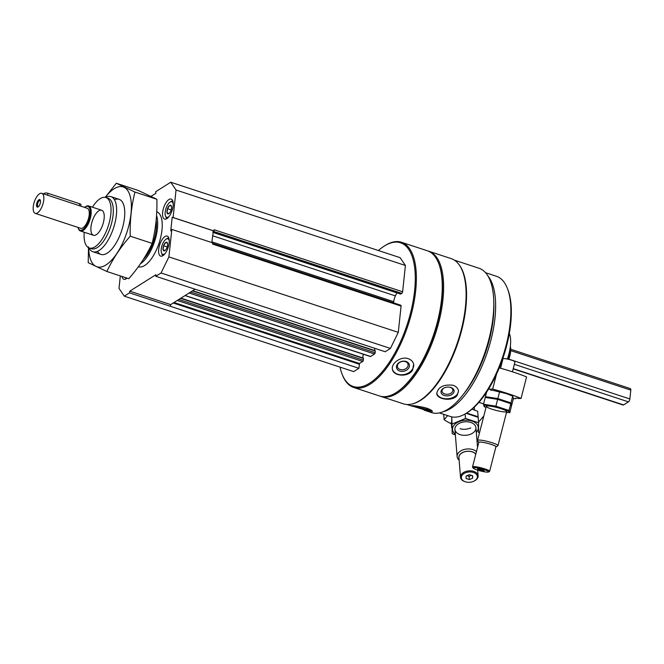 <?xml version="1.0" encoding="UTF-8"?>
<svg xmlns="http://www.w3.org/2000/svg" width="664" height="664" viewBox="0 0 664 664"><rect width="100%" height="100%" fill="white"/><g stroke="black" fill="none" stroke-linecap="round" stroke-linejoin="round"><path stroke-width="1" d="M164.855 250.702L163.103 249.871A4.565 1.926 108.2 0 1 164.44 243.854A4.565 1.926 108.2 0 1 167.403 242.999A4.565 1.926 108.2 0 1 167.569 245.124A4.565 1.926 108.2 0 1 164.88 250.685A4.565 1.926 108.2 0 1 163.103 249.871L163.543 245.738L165.734 242.426L167.486 243.256M168.805 213.683L167.054 212.853L167.502 208.72A4.565 1.926 108.2 0 1 171.362 205.981A4.565 1.926 108.2 0 1 171.519 208.106A4.565 1.926 108.2 0 1 168.83 213.667A4.565 1.926 108.2 0 1 167.062 212.87A4.565 1.926 108.2 0 1 167.502 208.712L169.693 205.408L171.436 206.23M212.995 231.57L213.078 230.732L213.733 230.906A1.32 0.556 108.2 0 1 213.335 231.354L211.816 242.559M378.389 250.527A75.646 31.847 108.2 0 1 383.792 246.377A75.646 31.847 108.2 0 1 414.585 290.89A75.646 31.847 108.2 0 1 381.36 372.745A75.646 31.847 108.2 0 1 341.918 373.674A75.646 31.847 108.2 0 1 340.034 367.126M151.068 196.328L155.924 193.274L155.642 191.755L170.756 182.226L400.135 257.673L405.422 265.484L402.616 291.753A1.32 0.556 108.2 0 1 401.828 293.363L400.782 294.019A1.32 0.556 108.2 0 1 400.5 294.077L212.903 232.375M396.881 292.89L395.412 295.895L212.546 235.745M393.594 302.859L393.719 301.688A7.91 3.328 108.2 0 1 395.412 295.895M400.558 305.299A1.32 0.556 108.2 0 1 400.84 305.241A1.32 0.556 108.2 0 1 401.081 306.079L398.276 332.357L390.432 348.434L385.178 351.746L155.808 276.29L155.899 274.713L129.795 291.164L129.538 292.849L124.284 296.161L118.997 288.359L120.325 275.925M374.828 348.343L374.596 350.501M192.701 290.724L375.235 350.708L375.16 352.717A1.054 0.44 108.2 0 1 374.529 354.003L189.091 293.007M370.205 356.361A1.054 0.44 108.2 0 0 370.363 356.535A1.054 0.44 108.2 0 0 370.587 356.485L374.529 354.003M363.183 354.169L362.776 357.946M180.882 298.178L363.416 358.162L363.341 360.17A1.054 0.44 108.2 0 1 362.71 361.457L359.481 363.49L174.043 302.485M124.284 296.161L353.663 371.608L358.917 368.296L359.481 363.49M454.408 260.155L478.993 268.248A75.978 31.988 108.2 0 1 493.103 316.554A75.978 31.988 108.2 0 1 431.509 412.585L424.055 410.136M458.832 264.372A75.978 31.988 108.2 0 1 465.854 307.59A75.978 31.988 108.2 0 1 412.991 403.737M457.081 395.57L458.509 391.113C458.11 388.407 456.301 386.448 453.08 385.261C443.643 384.232 438.199 386.963 436.763 393.437C436.821 399.487 452.35 401.786 457.081 395.57M431.193 411.887L432.347 411.514C432.389 410.676 430.521 409.563 426.728 408.186C418.195 406.136 413.041 405.322 411.265 405.77L431.193 411.887M383.792 246.377L384.547 245.887A76.435 32.179 108.2 0 1 401.463 242.26L427.359 250.776A76.435 32.179 108.2 0 1 438.821 263.741A76.435 32.179 108.2 0 1 441.552 299.381A76.435 32.179 108.2 0 1 396.508 392.366A76.435 32.179 108.2 0 1 379.584 395.993L353.696 387.477A76.435 32.179 108.2 0 1 342.234 374.513L341.918 373.674M401.463 242.26A76.435 32.179 108.2 0 1 415.664 290.865A76.435 32.179 108.2 0 1 353.696 387.477M412.585 370.205L413.68 364.113C412.917 361.523 411.116 359.705 408.277 358.684C400.782 355.904 390.498 363.772 392.524 369.682C393.735 376.347 408.294 377.31 412.585 370.205M374.496 394.208L375.401 394.607M438.821 263.741L439.136 264.579A75.646 31.847 108.2 0 1 441.842 299.854A75.646 31.847 108.2 0 1 397.263 391.876L396.508 392.366M428.031 251.017A76.435 32.179 108.2 0 1 428.72 251.224A76.435 32.179 108.2 0 1 442.913 299.829A76.435 32.179 108.2 0 1 380.953 396.441A76.435 32.179 108.2 0 1 380.273 396.2M428.72 251.224L451.205 258.62A76.435 32.179 108.2 0 1 462.667 271.584A76.435 32.179 108.2 0 1 465.398 307.224A76.435 32.179 108.2 0 1 420.353 400.209A76.435 32.179 108.2 0 1 403.43 403.837L380.953 396.441M462.667 271.584L462.982 272.423A75.646 31.847 108.2 0 1 465.688 307.698A75.646 31.847 108.2 0 1 421.109 399.72L420.353 400.209M493.8 302.103A71.695 30.187 108.2 0 1 493.244 318.645A71.695 30.187 108.2 0 1 463.53 394.134M487.924 275.967A73.804 31.075 108.2 0 1 494.954 318.205A73.804 31.075 108.2 0 1 443.278 411.68M485.533 272.688L496.481 276.29A73.804 31.075 108.2 0 1 507.545 288.807A73.804 31.075 108.2 0 1 510.193 323.219A73.804 31.075 108.2 0 1 466.692 413A73.804 31.075 108.2 0 1 450.358 416.502L439.41 412.9M507.545 288.807L508.076 290.209A72.484 30.519 108.2 0 1 510.666 324.007A72.484 30.519 108.2 0 1 467.954 412.178L466.692 413M510.35 346.351A13.952 5.876 108.2 0 1 510.574 351.945A13.952 5.876 108.2 0 1 508.807 359.299M510.043 348.608A15.812 6.657 108.2 0 1 509.902 350.833A15.812 6.657 108.2 0 1 507.918 359.099M413.589 363.806A10.939 8.325 -14.7 0 1 405.082 374.322A10.939 8.325 -14.7 0 1 392.457 369.4M406.102 361.498A6.59 5.013 -14.7 0 1 406.277 370.288A6.59 5.013 -14.7 0 1 396.441 367.051A6.59 5.013 -14.7 0 1 406.102 361.498M405.364 361.614A5.445 4.142 -14.7 0 1 408.02 364.179A5.445 4.142 -14.7 0 1 403.803 369.574A5.445 4.142 -14.7 0 1 397.479 366.951A5.445 4.142 -14.7 0 1 399.587 362.502A5.445 4.142 -14.7 0 1 405.364 361.614M458.459 390.739A10.939 7.254 -6.1 0 1 448.358 398.699A10.939 7.254 -6.1 0 1 436.746 393.096M450.856 387.502A6.59 4.374 -6.1 0 1 452.616 393.976A6.59 4.374 -6.1 0 1 442.597 394.657A6.59 4.374 -6.1 0 1 444.108 387.959A6.59 4.374 -6.1 0 1 450.175 387.311A6.59 4.374 -6.1 0 1 450.856 387.502M449.885 387.245A5.445 3.61 -6.1 0 1 450.192 387.336A5.445 3.61 -6.1 0 1 452.881 390.058A5.445 3.61 -6.1 0 1 447.843 394.233A5.445 3.61 -6.1 0 1 442.041 391.212A5.445 3.61 -6.1 0 1 444.382 387.834M431.799 410.626A10.939 1.212 15.2 0 1 422.777 408.949A10.939 1.212 15.2 0 1 413.025 405.721M425.773 407.887A6.59 0.73 15.2 0 1 428.446 409.165A6.59 0.73 15.2 0 1 422.918 408.484A6.59 0.73 15.2 0 1 415.847 405.97M424.952 407.663A5.445 0.606 15.2 0 1 422.204 406.999M170.756 182.226L176.043 190.028L173.105 217.518L172.2 217.286L170.748 230.898L171.835 229.412L168.897 256.902L161.061 272.979L155.808 276.29M405.422 265.484L176.043 190.028M402.616 291.753L214.115 229.744L213.991 230.964L173.105 217.518M171.835 229.412L212.721 242.858L212.588 244.078L401.081 306.079M398.276 332.357L168.897 256.902M390.432 348.434L161.061 272.979M358.917 368.296L129.538 292.849M195.091 289.222L170.673 304.61L170.424 306.295M213.078 230.732L172.2 217.286M170.673 304.61L129.795 291.164M173.138 205.782A10.541 4.44 108.2 0 1 164.589 219.112A10.541 4.44 108.2 0 1 163.668 207.707A10.541 4.44 108.2 0 1 171.179 199.075A10.541 4.44 108.2 0 1 173.138 205.782M169.179 242.8A10.541 4.44 108.2 0 1 160.638 256.13A10.541 4.44 108.2 0 1 159.709 244.726A10.541 4.44 108.2 0 1 167.22 236.102A10.541 4.44 108.2 0 1 169.179 242.8M127.056 278.133A10.541 4.44 108.2 0 1 123.861 279.303A10.541 4.44 108.2 0 1 121.993 276.473M156.754 211.708A28.992 12.209 108.2 0 1 161.966 230.084A28.992 12.209 108.2 0 1 138.461 266.737L138.378 266.704M92.454 207.201A26.568 11.188 108.2 0 1 105.858 197.515A26.568 11.188 108.2 0 1 110.797 214.414A26.568 11.188 108.2 0 1 89.258 247.996A26.568 11.188 108.2 0 1 84.212 232.242M104.123 218.622A13.18 5.553 108.2 0 1 93.441 235.28A13.18 5.553 108.2 0 1 92.288 221.021A13.18 5.553 108.2 0 1 101.675 210.239A13.18 5.553 108.2 0 1 104.123 218.622M105.858 197.515L108.132 198.262A26.568 11.188 108.2 0 1 113.071 215.161A26.568 11.188 108.2 0 1 91.524 248.743L89.258 247.996M105.568 197.432A28.992 12.209 108.2 0 1 110.979 196.652A28.992 12.209 108.2 0 1 116.366 215.086A28.992 12.209 108.2 0 1 92.86 251.731A28.992 12.209 108.2 0 1 88.968 247.888M156.148 220.481A26.568 11.188 108.2 0 1 156.214 229.354A26.568 11.188 108.2 0 1 143.416 259.317M156.546 215.534A28.992 12.209 108.2 0 1 157.426 228.59A28.992 12.209 108.2 0 1 140.453 263.791M126.334 278.714A9.221 3.884 108.2 0 1 125.297 277.56M163.103 255.54A9.221 3.884 108.2 0 1 161.933 254.063L161.51 252.934A8.167 3.436 108.2 0 1 162.024 245.489A8.167 3.436 108.2 0 1 166.033 239.189A8.167 3.436 108.2 0 1 169.278 240.924M166.033 239.189L167.037 238.534A9.221 3.884 108.2 0 1 168.863 238.044M165.153 253.465A8.167 3.436 108.2 0 1 161.51 252.934M167.062 218.514A9.221 3.884 108.2 0 1 165.892 217.037L165.469 215.916A8.167 3.436 108.2 0 1 165.983 208.471A8.167 3.436 108.2 0 1 169.992 202.171A8.167 3.436 108.2 0 1 173.238 203.906M169.992 202.171L170.997 201.516A9.221 3.884 108.2 0 1 172.814 201.026M169.112 216.447A8.167 3.436 108.2 0 1 165.469 215.916M169.046 213.509L167.054 212.853M171.146 209.915L167.502 208.72M165.087 250.527L163.103 249.871M167.187 246.933L163.543 245.738M447.652 415.606L444.125 419.665A50.082 32.121 175.4 0 0 451.412 423.806M483.807 416.029L478.611 421.997A4.748 3.046 175.4 0 0 478.536 422.013M478.927 402.326L483.599 403.861M443.685 414.303L444.125 419.665M466.062 478.487L466.078 476.046L469.382 474.677L472.66 475.756L472.635 478.204L469.34 479.566L466.062 478.487M473.407 472.469A8.043 5.154 175.4 0 0 462.434 474.843A8.043 5.154 175.4 0 0 465.306 481.774A8.043 5.154 175.4 0 0 474.104 481.06A8.043 5.154 175.4 0 0 473.407 472.469M476.445 451.611A10.541 6.764 175.4 0 0 472.942 449.628A10.541 6.764 175.4 0 0 462.161 450.2A10.541 6.764 175.4 0 0 457.123 456.583A10.541 6.764 175.4 0 0 459.123 460.127M475.797 454.143A8.922 5.727 175.4 0 0 472.228 451.802A8.922 5.727 175.4 0 0 462.551 452.541A8.922 5.727 175.4 0 0 458.998 458.517M475.764 454.259A8.831 5.661 175.4 0 0 472.179 451.852A8.831 5.661 175.4 0 0 463.148 452.333A8.831 5.661 175.4 0 0 458.924 457.679L460.509 477.233A8.831 5.661 175.4 0 0 464.858 481.624A8.831 5.661 175.4 0 0 465.091 481.699M474.304 480.952A8.831 5.661 175.4 0 0 474.519 480.844A8.831 5.661 175.4 0 0 478.113 475.806A8.831 5.661 175.4 0 0 473.756 471.407A8.831 5.661 175.4 0 0 464.725 471.888A8.831 5.661 175.4 0 0 460.509 477.233M472.436 475.681L472.635 478.204M471.448 475.358L469.074 476.345L469.34 479.566M469.074 476.345L467.008 475.665M472.004 409.165L477.673 411.29L478.113 416.718L466.618 413.049M451.719 416.868L451.719 427.657L451.279 422.229M460.052 428.728A10.541 6.764 175.4 0 0 470.768 427.865M452.209 433.708L451.852 418.494L452.209 433.708L455.371 434.937M466.186 413.323L478.163 417.341L478.603 422.76L465.489 418.453L452.292 423.922M476.32 432.463A12.915 8.283 175.4 0 0 476.627 423.906A12.915 8.283 175.4 0 0 458.226 422.005A12.915 8.283 175.4 0 0 455.305 434.165M478.52 432.546L478.603 422.76M460.119 434.646A10.541 6.764 175.4 0 0 474.511 431.534A10.541 6.764 175.4 0 0 470.743 422.445A10.541 6.764 175.4 0 0 459.206 423.375A10.541 6.764 175.4 0 0 460.119 434.646M465.489 418.453L465.124 413.962M499.27 367.873A50.082 7.105 14.4 0 1 526.577 376.92L521.066 398.4A50.082 7.105 -165.6 0 0 492.68 389.062L488.472 389.237M521.066 398.4L518.609 398.5A4.748 0.672 -165.6 0 0 515.505 398.358A4.748 0.672 -165.6 0 0 515.696 398.624L513.355 398.724M515.696 398.624L515.795 398.209M492.68 389.062L496.464 374.297M483.981 470.336L484.156 470.942L481.051 470.461L477.773 469.382L477.599 468.784L483.981 470.336M477.308 470.012A8.043 1.137 -165.6 0 0 488.546 471.996A8.043 1.137 -165.6 0 0 481.159 468.759A8.043 1.137 -165.6 0 0 473.133 468.045A8.043 1.137 -165.6 0 0 477.308 470.012M497.817 445.843A10.541 1.494 -165.6 0 0 497.975 445.66A10.541 1.494 -165.6 0 0 488.131 441.593A10.541 1.494 -165.6 0 0 477.549 440.423A10.541 1.494 -165.6 0 0 477.599 440.655L478.761 442.573A8.922 1.27 -165.6 0 1 487.675 443.361A8.922 1.27 -165.6 0 1 495.875 446.963A8.922 1.27 -165.6 0 0 495.875 446.963L497.817 445.843M488.546 471.996L489.492 471.448A8.831 1.253 -165.6 0 0 489.625 471.299L495.917 446.781A8.831 1.253 -165.6 0 0 487.675 443.378A8.831 1.253 -165.6 0 0 478.81 442.398L472.519 466.908A8.831 1.253 -165.6 0 0 472.56 467.107L473.133 468.045M489.625 471.299A8.831 1.253 -165.6 0 0 481.383 467.888A8.831 1.253 -165.6 0 0 472.519 466.908M512.434 371.807L514.982 361.88A6.192 0.88 -165.6 0 0 513.778 361A6.192 0.88 -165.6 0 0 504.466 358.61A6.192 0.88 -165.6 0 0 502.98 358.801L500.565 368.238M481.309 469.465L481.051 470.461M477.914 468.834L477.773 469.382M508.367 394.333A12.915 1.834 -165.6 0 0 508.051 394.217A12.915 1.834 -165.6 0 0 506.134 393.553A12.915 1.834 -165.6 0 0 493.485 390.482A12.915 1.834 -165.6 0 0 491.319 390.208M493.485 390.482L506.234 393.594L512.708 396.093L513.413 398.491L511.662 405.297L510.956 402.899L497.842 398.583L485.442 396.674L486.596 392.175M491.534 398.06A12.915 1.834 -165.6 0 1 504.184 401.131A12.915 1.834 -165.6 0 1 506.109 401.803A12.915 1.834 -165.6 0 1 506.424 401.919A12.915 1.834 -165.6 0 0 504.184 401.131A12.915 1.834 -165.6 0 0 489.376 397.794A12.915 1.834 -165.6 0 1 491.534 398.06L491.385 398.035M497.842 398.583L499.594 391.777M510.956 402.899L512.708 396.093M483.492 404.251L485.243 397.454L497.643 399.363L510.757 403.671L511.463 406.077L509.72 412.883L509.014 410.476L495.9 406.161L483.492 404.251L484.197 406.658L486.015 407.43M506.458 412.601A12.915 1.834 -165.6 0 0 502.241 408.717A12.915 1.834 -165.6 0 0 487.243 405.355A12.915 1.834 -165.6 0 0 485.973 407.331A12.915 1.834 -165.6 0 0 486.031 407.364M501.187 408.758A10.541 1.494 -165.6 0 0 486.455 406.152A10.541 1.494 -165.6 0 0 496.132 410.402A10.541 1.494 -165.6 0 0 506.665 411.34A10.541 1.494 -165.6 0 0 501.187 408.758M495.9 406.161L497.643 399.363M509.014 410.476L510.757 403.671M41.807 193.315L87.225 208.264A10.541 4.44 108.2 0 1 89.183 214.962A10.541 4.44 108.2 0 1 80.635 228.291L35.217 213.351A10.541 4.44 108.2 0 1 34.296 201.947A10.541 4.44 108.2 0 1 41.807 193.315A10.541 4.44 108.2 0 1 43.766 200.022A10.541 4.44 108.2 0 1 35.217 213.351M510.699 349.256L630.36 388.614A2.374 0.996 108.2 0 1 630.8 390.125L629.854 398.964A2.374 0.996 108.2 0 1 628.443 401.853L623.587 404.916A2.374 0.996 108.2 0 1 623.073 405.023L513.189 368.877M38.13 206.919A3.951 1.668 108.2 0 1 36.935 202.794A3.951 1.668 108.2 0 1 40.338 200.246A3.951 1.668 108.2 0 1 40.089 203.856A3.951 1.668 108.2 0 1 38.155 206.902A3.951 1.668 108.2 0 1 38.13 206.919M84.527 207.375A12.516 5.27 108.2 0 1 85.075 206.977A12.516 5.27 108.2 0 1 90.171 214.347A12.516 5.27 108.2 0 1 84.668 227.893A12.516 5.27 108.2 0 1 78.145 228.042A12.516 5.27 108.2 0 1 77.937 227.403M85.075 206.977L85.697 206.57A13.18 5.553 108.2 0 1 88.619 205.94A13.18 5.553 108.2 0 1 91.068 214.323A13.18 5.553 108.2 0 1 80.385 230.981A13.18 5.553 108.2 0 1 78.41 228.748L78.145 228.042M80.825 206.155L80.966 204.852A2.639 1.087 -173.9 0 0 79.655 203.74L47.866 193.282A2.639 1.087 -173.9 0 0 43.932 193.83L43.907 194.012M38.512 206.612A3.237 1.361 108.2 0 1 38.114 206.612A3.237 1.361 108.2 0 1 37.831 203.109A3.237 1.361 108.2 0 1 40.139 200.462A3.237 1.361 108.2 0 1 40.462 200.702M509.338 333.369A26.361 11.097 108.2 0 1 507.371 358.992M105.294 197.374A42.039 17.704 108.2 0 1 114.117 188.775A42.039 17.704 108.2 0 1 131.231 211.011A42.039 17.704 108.2 0 1 108.962 262.72A42.039 17.704 108.2 0 1 88.719 247.78M114.465 199.731A28.992 12.209 108.2 0 1 123.454 204.238A28.992 12.209 108.2 0 1 121.645 230.682A28.992 12.209 108.2 0 1 107.41 253.034A28.992 12.209 108.2 0 1 97.5 251.324M88.511 246.817L88.221 262.678L106.871 271.493C112.681 259.076 120.466 247.307 130.244 236.193C129.812 221.021 131.381 206.313 134.958 192.062L116.3 183.247L105.194 197.349M116.3 183.247L138.212 190.452L156.862 199.275C157.293 214.447 155.725 229.155 152.147 243.397C146.346 255.814 138.552 267.584 128.783 278.706L106.871 271.493M134.958 192.062L156.862 199.275M130.244 236.193L152.147 243.397M401.828 293.363L213.335 231.354M400.782 294.019L212.92 232.226M393.719 301.688L211.891 241.879M375.334 351.048L192.452 290.89M375.16 352.717L190.643 292.027M370.587 356.485L185.148 295.488M363.515 358.494L180.633 298.335M363.341 360.17L178.823 299.472M362.71 361.457L177.271 300.452M359.166 364.171L173.221 303.008M623.587 404.916L513.255 368.628M630.8 390.125L510.682 350.609M629.854 398.964L508.856 359.158M628.443 401.853L514.351 364.328M47.65 195.241L47.866 193.282M79.448 205.699L79.655 203.74M406.932 404.5L412.294 406.268M400.84 305.241L212.663 243.348M375.235 350.708L192.767 290.691M370.363 356.535L185.024 295.571M363.416 358.162L180.948 298.136M92.86 251.731L100.986 254.412M110.979 196.652L119.113 199.325M454.923 429.392L457.123 456.583M474.279 407.156L474.511 410.061M475.939 427.691L477.532 447.378M477.648 470.12L478.113 475.806M474.104 481.06L474.519 480.844M465.306 481.774L464.858 481.624M490.704 389.146L490.455 390.117M486.297 406.335L477.549 440.423M511.056 394.665L510.89 395.321M506.715 411.58L497.975 445.66M513.778 361A27.938 27.938 0 0 0 504.466 358.61M80.385 230.981L93.441 235.28M88.619 205.94L101.675 210.239"/></g></svg>
